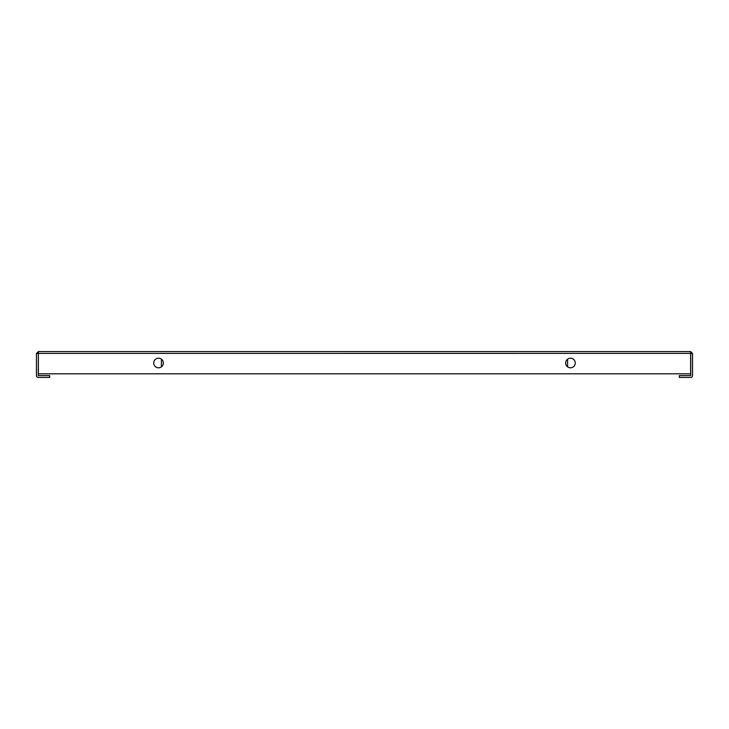 <?xml version="1.0" encoding="UTF-8"?>
<svg xmlns="http://www.w3.org/2000/svg" width="729" height="729" viewBox="0 0 729 729"><rect width="100%" height="100%" fill="white"/><g stroke="black" fill="none" stroke-linecap="round" stroke-linejoin="round"><path stroke-width="1.09" d="M690.746 353.501L690.746 375.599L679.328 375.617L679.328 377.422L690.737 377.422A1.813 1.813 0 0 0 692.55 375.599L692.55 353.501L690.627 353.383L38.373 353.401L38.373 351.578L690.627 351.578L690.627 373.813L38.373 373.813L38.373 353.401L38.254 375.599L49.672 375.617L49.672 377.422L38.263 377.422A1.813 1.813 0 0 1 36.45 375.599L36.45 353.501L38.254 353.501M38.373 351.578L36.45 353.501M692.55 353.501L690.627 351.578M570.461 358.194A4.802 4.802 0 0 0 565.658 362.996A4.802 4.802 0 0 0 570.461 367.808A4.802 4.802 0 0 0 575.272 362.996A4.802 4.802 0 0 0 570.461 358.194M158.539 367.808A4.802 4.802 0 0 1 153.728 362.996A4.802 4.802 0 0 1 158.539 358.194A4.802 4.802 0 0 1 163.342 362.996A4.802 4.802 0 0 1 158.539 367.808M567.581 366.842L567.581 359.151M161.419 366.842L161.419 359.151"/></g></svg>

